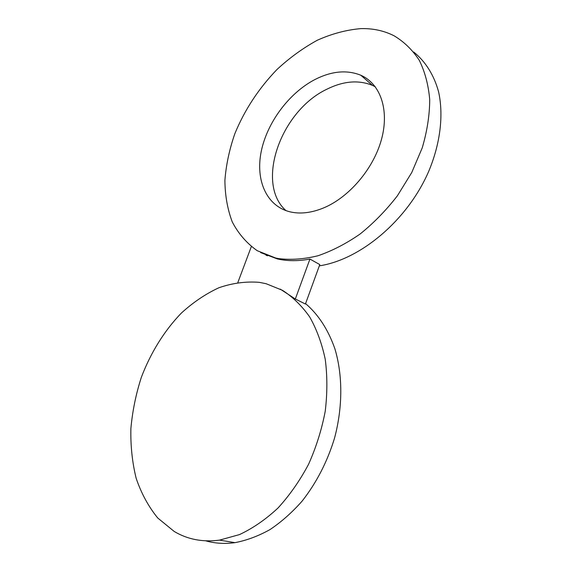 <?xml version="1.0" encoding="UTF-8"?>
<svg xmlns="http://www.w3.org/2000/svg" width="572" height="572" viewBox="0 0 572 572"><rect width="100%" height="100%" fill="white"/><g stroke="black" fill="none" stroke-linecap="round" stroke-linejoin="round"><path stroke-width="0.86" d="M375.318 86.801L372.515 85.4C358.615 79.73 343.386 81.009 326.834 89.232C280.495 111.125 255.155 183.619 286.036 210.66M314.872 79.565C288.853 93.129 267.067 122.701 261.218 151.508C255.362 180.273 266.445 206.077 290.004 211.833C300.121 214.207 311.24 212.941 323.359 208.029C348.92 197.519 373.509 168.89 381.51 139.318C389.582 109.731 380.266 83.648 360.796 75.232C346.854 69.634 331.546 71.078 314.872 79.565M267.453 255.841L266.666 255.291M413.713 52.023C425.418 61.454 434.055 75.054 438.631 91.992C443.715 115.279 440.333 143.722 428.635 171.536C407.3 220.678 360.181 259.695 319.326 265.851M275.668 258.015L257.25 250.715C246.711 243.272 238.381 233.669 232.261 221.915C227.477 209.216 225.025 195.367 224.903 180.359C226.076 164.979 229.393 149.414 234.856 133.662C244.644 109.874 258.68 88.496 276.97 69.512C289.589 57.808 303.046 48.048 317.338 40.226C331.889 33.727 346.375 29.858 360.796 28.629C372.88 28.293 383.976 30.681 394.079 35.793C404.061 41.756 412.455 49.921 419.262 60.274C424.953 71.786 428.442 84.935 429.722 99.714C429.629 115.179 427.127 131.245 422.222 147.898L411.768 172.494L397.404 195.781C386.15 210.31 373.723 223.044 360.131 233.991C346.182 243.658 332.118 250.915 317.946 255.77C304.018 259.166 290.898 260.11 278.6 258.608L275.668 258.015M266.588 255.491L265.794 254.948M309.938 259.059L295.324 298.999L305.419 304.025L319.791 264.586L309.938 259.059C299.378 261.032 289.489 261.182 280.287 259.516L277.356 258.923L260.639 252.595M174.203 531.452L157.75 518.01C148.47 506.606 141.27 493.357 136.143 478.249C132.261 462.433 130.502 445.888 130.881 428.621C132.432 411.261 135.914 394.179 141.32 377.391C150.665 352.745 164.371 330.666 181.274 313.163C193.05 302.402 205.577 293.929 218.847 287.766C232.354 283.083 245.838 281.274 259.288 282.339L266.13 283.719L282.482 290.326C292.728 296.918 301.787 305.777 309.659 316.902C316.659 329.236 321.85 343.322 325.218 359.159C327.398 375.775 327.406 393.15 325.225 411.268C321.764 429.472 316.223 447.125 308.594 464.214C299.892 480.602 289.711 495.188 278.035 507.979C265.758 519.433 252.91 528.299 239.496 534.584L219.519 540.125C202.724 542.342 187.616 539.453 174.203 531.452M305.577 303.61C318.375 314.543 328.142 329.601 334.885 348.777C342.735 374.932 342.878 406.842 334.534 438.123C327.334 461.754 316.502 482.775 302.045 501.201C292.049 512.505 281.352 521.979 269.955 529.608C258.344 536.064 246.696 540.411 235.006 542.649C224.767 544.051 215.029 543.45 205.791 540.847M280.273 289.125L295.324 298.999M237.866 282.468L251.308 246.646M372.515 85.4L360.796 75.232M278.6 258.608L280.287 259.516M219.519 540.125L235.006 542.649"/></g></svg>
